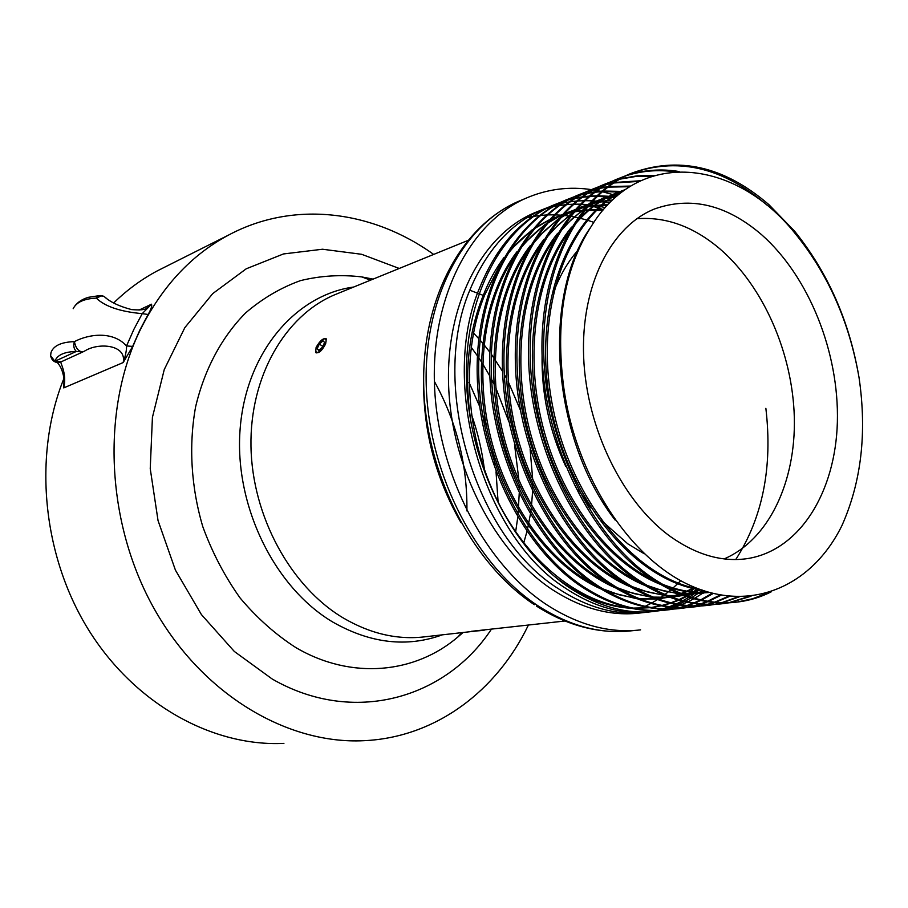 <?xml version="1.0" encoding="UTF-8"?>
<svg xmlns="http://www.w3.org/2000/svg" width="908" height="908" viewBox="0 0 908 908"><rect width="100%" height="100%" fill="white"/><g stroke="black" fill="none" stroke-linecap="round" stroke-linejoin="round"><path stroke-width="1.36" d="M601.652 520.693L627.859 543.881L644.283 553.801M724.164 558.908C769.053 539.556 795.828 481.717 794.33 417.669C792.695 353.507 763.628 286.587 719.965 248.928C693.633 226.58 665.927 216.513 636.849 218.726M671.012 536.98C697.106 555.197 722.768 562.37 748.022 558.511C800.391 549.873 835.519 491.546 837.369 422.084C839.219 352.486 808.983 276.565 761.755 234.832C726.684 204.675 690.92 196.071 654.475 208.988C611.039 226.376 580.723 285.6 583.651 357.196C586.489 428.735 623.138 502.873 671.012 536.98M480.309 630.663L471.434 631.321L480.309 630.663M318.708 343.349L315.655 349.784C315.893 353.848 318.356 353.223 323.044 347.912C326.664 342.237 327.073 339.195 324.292 338.786L318.708 343.349M316.2 352.951L315.655 351.305M63.98 378.296C32.949 454.726 42.12 555.083 88.553 629.834C135.099 704.597 212.915 746.841 283.909 743.38M528.365 625.135C497.005 690.579 436.044 737.466 363.915 740.69C287.62 744.571 202.677 694.96 154.212 608.803C105.782 522.736 101.185 409.746 140.275 329.831C161.976 286.485 191.418 254.898 228.589 235.059C294.464 199.828 373.109 210.86 433.672 254.422M146.04 308.572L151.557 304.384C152.147 306.064 151 309.435 148.129 314.463L139.9 330.001L132.67 346.402L123.204 362.542C126.972 344.586 98.541 342.271 84.932 350.885L82.968 351.861L84.932 350.885M61.142 361.838C59.236 361.724 67.351 372.666 63.753 387.898L64.059 379.09M325.654 343.848L326.29 338.922C323.43 337.708 320.036 340.534 316.109 347.378L315.655 352.486C318.629 353.757 321.965 350.874 325.654 343.848M859.059 377.683C849.355 321.875 828.017 273.773 795.045 233.356C735.741 159.263 639.119 146.812 590.768 227.159C565.207 267.497 555.912 318.56 562.881 380.339C573.118 472.796 628.949 558.534 691.067 585.83C753.152 613.343 812.864 584.695 841.898 525.653C861.34 482.069 867.061 432.741 859.059 377.683C849.513 321.534 828.028 272.706 794.625 231.2L768.849 204.595C724.062 166.073 678.06 155.711 630.822 173.507C577.885 196.287 540.294 269.494 543.881 357.809C547.252 445.499 592.243 535.936 650.083 576.364C680.262 597.101 709.852 605.591 738.84 601.868C750.167 600.37 760.927 597.033 771.142 591.88M767.51 592.981L752.63 598.747L737.035 602.072C708.047 605.795 678.469 597.316 648.301 576.614C590.484 536.231 545.526 445.919 542.178 358.32C538.614 270.107 576.194 196.979 629.13 174.2C676.358 156.403 722.348 166.743 767.124 205.208M679.139 171.544C661.365 168.593 643.897 169.887 626.747 175.403M625.884 175.687L617.395 178.989C564.526 201.735 526.935 274.398 530.374 361.895C533.586 448.768 578.294 538.285 635.929 578.294C666.007 598.803 695.528 607.202 724.493 603.48L728.954 602.798M728.057 602.844L722.723 603.684C693.757 607.395 664.247 599.019 634.181 578.532C576.557 538.58 531.895 449.176 528.694 362.394C525.289 274.999 562.869 202.405 615.726 179.671L625.067 176.084M625.941 175.8C641.877 170.795 658.118 169.456 674.644 171.782M654.191 175.539L637.189 175.823L620.402 178.762M619.517 179.001L613.433 180.828M612.582 181.112L604.206 184.381C551.417 207.081 513.837 279.199 517.117 365.89C520.193 451.98 564.606 540.589 622.037 580.178C652.012 600.483 681.477 608.78 710.408 605.069L714.744 604.41M713.87 604.444L708.66 605.261C679.729 608.973 650.287 600.687 620.323 580.416C562.903 540.873 518.536 452.377 515.483 366.389C512.214 279.8 549.794 207.739 602.572 185.039L611.788 181.498M612.639 181.214L618.745 179.444M619.631 179.216L635.782 176.47L652.148 176.175M640.56 180.737L614.341 182.497M613.422 182.678L607.191 184.12M606.317 184.347L600.347 186.151M599.518 186.435L591.244 189.659C538.546 212.324 500.978 283.92 504.11 369.817C507.05 455.124 551.167 542.848 608.405 582.039C638.279 602.129 667.664 610.324 696.561 606.623L700.806 605.988M699.932 606.022L694.847 606.816C665.961 610.516 636.576 602.333 606.726 582.266C549.51 543.132 505.427 455.51 502.51 370.305C499.389 284.499 536.957 212.971 589.644 190.317L598.735 186.81M599.564 186.537L605.557 184.778M606.43 184.551L612.684 183.166M613.592 182.996L639.187 181.396M630.685 186.049L608.53 186.594M607.6 186.708L601.221 187.763M600.336 187.933L594.218 189.375M593.355 189.602L587.499 191.384M586.682 191.667L578.51 194.857C525.902 217.477 488.356 288.551 491.353 373.676C494.156 458.2 537.99 545.061 595.024 583.855C624.795 603.752 654.1 611.844 682.964 608.156L687.095 607.531M686.244 607.577L681.272 608.349C652.421 612.037 623.126 603.945 593.367 584.082C536.356 545.345 492.556 458.585 489.775 374.153C486.79 289.119 524.347 218.113 576.943 195.504L585.91 192.031M586.727 191.758L592.606 190.022M593.469 189.795L599.598 188.41M600.494 188.24L606.896 187.241M607.827 187.127L629.607 186.719M622.627 191.509L621.923 191.429M621.583 191.395L602.98 191.021M602.027 191.089L595.5 191.747M594.592 191.872L588.339 192.927M587.465 193.109L581.472 194.539M580.632 194.766L574.878 196.537M574.072 196.809L566.002 199.964C513.497 222.539 475.974 293.091 478.834 377.456C481.501 461.23 525.051 547.24 581.88 585.649C611.538 605.33 640.776 613.343 669.593 609.665L673.634 609.052M672.794 609.098L667.936 609.847C639.13 613.524 609.904 605.534 580.257 585.864C523.451 547.513 479.935 461.604 477.29 377.921C474.441 293.659 511.953 223.164 564.458 200.6L573.311 197.172M574.117 196.9L579.883 195.175M580.734 194.948L586.75 193.574M587.624 193.393L593.889 192.382M594.808 192.269L601.346 191.656M602.299 191.599L620.334 192.053M620.72 192.087L621.696 192.201L619.71 192.655M615.658 197.149L613.24 196.809M612.06 196.661L608.212 196.253M608.088 196.242L597.668 195.787M596.692 195.787L590.03 196.06M589.099 196.128L582.709 196.809M581.812 196.945L575.683 198.012M574.821 198.194L568.941 199.612M568.113 199.839L562.461 201.587M561.677 201.86L553.71 204.981C501.307 227.511 463.806 297.552 466.542 381.167C469.084 464.204 512.362 549.385 568.976 587.408C598.531 606.896 627.689 614.807 656.461 611.141L660.4 610.551M656.461 611.141L651.66 611.686C623.126 615.318 594.275 607.395 565.082 587.93C482.931 535.811 438.416 382.018 480.275 286.338C496.755 246.443 520.727 219.532 552.189 205.605L560.928 202.212M561.723 201.951L567.386 200.237M568.215 200.021L574.117 198.636M574.98 198.466L581.12 197.445M582.017 197.32L588.429 196.684M589.36 196.616L596.045 196.4M597.021 196.4L606.51 196.843M606.567 196.854L609.586 197.161M610.562 197.274L611.481 197.388M612.06 197.467L614.841 197.876M609.438 203.04L605.523 202.325M604.83 202.212L596.942 201.201M595.932 201.111L592.595 200.872M591.607 200.816L584.797 200.691M583.844 200.702L577.306 201.008M576.398 201.088L570.133 201.803M569.259 201.928L563.244 203.006M562.404 203.188L556.627 204.606M555.821 204.833L550.271 206.559M549.488 206.82L541.633 209.907C510.228 223.811 486.279 250.574 469.799 290.208C429.189 385.287 475.474 537.479 558.568 588.815C588.134 608.11 617.508 615.919 646.689 612.242M643.102 612.639L640.707 612.911C611.549 616.611 582.107 608.859 552.382 589.667C495.314 552.132 451.741 468.539 448.654 386.536C445.465 304.441 481.978 235.365 533.711 213.142L538.705 211.099M540.181 210.554L545.56 208.761M546.344 208.534L551.939 207.035M552.756 206.854L558.579 205.685M559.43 205.537L565.491 204.731M566.376 204.641L572.698 204.209M573.618 204.175L580.212 204.164M581.177 204.198L587.374 204.595M589.054 204.765L589.905 204.856M590.359 204.902L594.241 205.424M596.386 205.764L599.791 206.388M600.551 206.547L605.193 207.591M729.839 602.64L751.041 596.215M749.338 596.386L728.942 602.674M715.629 604.251L721.803 602.912M722.7 602.685L739.226 596.828M737.943 596.817L721.803 602.662M720.918 602.889L714.744 604.285M701.668 605.829L707.741 604.535M708.603 604.308L714.732 602.549M715.606 602.254L729.703 596.352M728.591 596.25L714.721 602.174M713.847 602.469L707.729 604.285M706.867 604.512L700.794 605.863M687.946 607.384L693.916 606.124M694.768 605.908L700.783 604.195M701.646 603.922L707.707 601.72M708.569 601.368L721.156 595.205M720.123 595.024L707.695 601.221M706.833 601.584L700.783 603.843M699.92 604.126L693.916 605.886M693.054 606.113L687.095 607.418M674.462 608.905L680.33 607.679M681.17 607.475L687.084 605.818M687.935 605.545L693.894 603.423M694.745 603.082L700.738 600.46M701.6 600.04L713.12 593.514M712.144 593.265L700.726 599.847M699.875 600.267L693.882 602.957M693.031 603.298L687.084 605.477M686.232 605.75L680.33 607.463M679.49 607.668L673.634 608.95M661.217 610.403L666.983 609.211M667.811 609.018L673.623 607.407M674.462 607.146L680.308 605.091M681.148 604.773L687.05 602.231M687.889 601.834L693.825 598.769M694.677 598.293L703.405 592.765M703.7 592.572L705.312 591.403M735.752 559.532C762.697 517.594 772.731 467.189 765.864 408.328M702.508 590.132L699.398 592.47M698.127 593.378L691.896 597.464M691.056 597.963L685.188 601.221M684.348 601.641L678.503 604.353M677.674 604.705L671.875 606.919M671.046 607.191L665.292 608.95M664.474 609.166L658.754 610.505M657.948 610.664L652.795 611.527M649.799 611.788L655.508 610.721M656.336 610.539L662.091 609.075M662.919 608.837L668.719 606.953M669.548 606.646L675.393 604.308M676.233 603.945L682.112 601.107M682.964 600.665L688.877 597.294M689.728 596.772L693.451 594.354M687.333 595.251L686.641 595.716M679.036 599.586L685.699 596.318M640.605 629.88C609.824 633.455 578.714 625.203 547.286 605.125C485.689 565.105 438.258 475.179 434.546 386.581C430.721 297.892 469.765 223.107 525.164 198.568C546.798 189.057 569.293 186.129 592.629 189.806M593.276 189.908L596.533 190.476M597.089 190.589L600.233 191.225M602.22 191.679L612.821 194.596M613.048 194.675L614.807 195.243M615.204 195.379L616.702 195.89M434.364 381.383C456.622 421.641 467.472 464.828 466.905 510.943M564.98 621.004L471.343 631.321M324.508 338.729L326.12 338.707M372.598 279.324L371.542 278.756M498.095 502.045L496.029 471.763M494.962 464.045L492.522 450.379M486.699 427.112L482.386 413.844M479.696 406.534L469.061 382.45M484.441 469.595C482.034 450.504 477.665 432.026 471.354 414.161M471.842 631.31L475.713 631.049M165.029 266.997L157.424 270.811C141.693 279.176 127.109 289.89 113.682 302.954M73.173 308.709C76.283 302.262 83.99 298.732 96.293 298.108L98.2 296.144L101.128 295.577L103.626 296.246M138.981 310.105L151.488 304.203L142.227 313.657C120.219 311.66 104.908 306.473 96.293 298.108L101.333 295.94L104.148 296.519L106.066 298.006M98.2 296.144L100.572 295.543M82.855 351.918L76.261 351.453C73.764 348.74 73.139 345.471 74.411 341.624C61.142 342.089 53.345 345.766 50.984 352.656L50.598 355.664C51.835 361.078 55.195 363.2 60.666 362.031L60.859 361.951M50.598 355.664L54.889 361.282L61.245 361.781L82.458 352.111M148.129 314.463L142.227 313.657L133.873 329.366L126.541 345.948C112.91 330.83 89.075 333.94 74.411 341.624C75.795 348.377 78.644 351.793 82.968 351.861M132.67 346.402L126.541 345.948C126.677 349.716 125.69 354.983 123.579 361.736L123.204 362.542L63.753 387.898L64.173 380.634C63.401 372.711 61.097 366.662 57.272 362.485M478.868 293.704L483.238 295.384L484.747 294.839L500.229 264.5M505.665 256.714C513.429 246.42 521.998 237.782 531.396 230.802M534.018 228.907L548.909 220.133M550.691 219.282L561.916 214.844M563.38 214.379L573.062 211.859M575.275 211.416L581.381 210.463M582.278 210.35L583.356 210.236M584.604 210.111L596.215 209.657M597.192 209.669L603.128 209.975M695.301 587.658L694.45 588.1M693.599 588.543L687.697 591.29M686.857 591.653L681.42 593.719M651.365 587.941L680.171 594.161L674.315 595.898M673.486 596.113L670.626 596.794M669.151 597.112L667.686 597.396M666.858 597.555L657.483 598.792M655.565 598.928L638.914 598.622M635.838 598.27L619.199 594.819L602.492 588.725M594.4 584.786C548.557 560.701 507.413 504.394 490.899 438.36C474.441 372.609 483.862 302.546 513.338 258.405M518.752 250.801C526.492 240.688 535.039 232.221 544.357 225.4M546.979 223.538L561.87 214.901M563.664 214.061L574.946 209.714M576.421 209.249L580.189 208.182M581.018 207.966L586.193 206.797M587.862 206.479L601.493 204.924M602.447 204.879L607.736 204.799M700.522 589.848L694.552 592.141M693.701 592.436L684.7 595.001M683.213 595.33L681.023 595.784M680.183 595.943L671.534 597.124M669.616 597.282L653.034 597.101M649.98 596.772L633.523 593.503L616.975 587.612M608.996 583.821C562.415 559.907 520.307 502.589 503.452 435.17C486.654 368.058 496.438 296.632 526.674 252.231M532.054 244.808L544.232 231.131L557.546 219.906M560.157 218.079L575.059 209.589M576.864 208.761L586.193 205.14M587.011 204.868L588.202 204.493M589.689 204.039L592.845 203.165M593.696 202.949L607.009 200.543M607.94 200.441L612.469 200.066M705.471 591.358L685.835 595.421M683.917 595.591L667.391 595.546M664.361 595.251L648.096 592.141L631.707 586.455M623.841 582.811C576.512 559.078 533.45 500.739 516.243 431.936C499.105 363.427 509.229 290.628 540.237 245.977M545.595 238.725L557.739 225.309L570.973 214.333M573.572 212.529L588.486 204.175M590.291 203.369L598.951 200.055M599.779 199.783L612.786 196.525M613.695 196.366L617.202 195.822M707.548 592.629L682.01 593.957M678.991 593.684L662.908 590.745L646.678 585.274M638.937 581.756C590.87 558.227 546.843 498.855 529.273 428.633C511.783 358.705 522.27 284.51 554.05 239.633M559.373 232.55L571.472 219.407L584.627 208.658M587.226 206.888L603.752 197.978L618.825 192.871M709.035 592.425C693.791 593.276 678.083 590.484 661.921 584.048M654.282 580.666C605.488 557.353 560.486 496.937 542.564 425.262C524.699 353.893 535.561 278.291 568.113 233.208M573.402 226.296C586.171 210.849 600.665 199.669 616.861 192.757L625.147 189.624M698.717 589.008C634.998 577.681 569.645 499.025 552.064 403.254C534.199 308.243 568.09 217.103 624.761 189.954M471.49 425.58C463.772 377.285 467.688 333.883 483.238 295.384C488.776 281.276 495.711 268.632 504.054 257.441M508.889 251.334L532.417 229.576M534.88 227.897L549.09 219.929M550.827 219.146L561.768 215.014M563.21 214.572L572.755 212.211M574.582 211.87L580.7 210.962M581.597 210.86L582.959 210.724M584.207 210.611L595.58 210.27M596.545 210.293L602.56 210.656M694.586 587.362L693.587 587.907M692.736 588.339L686.845 591.153M686.005 591.517L680.921 593.514M679.672 593.957L673.475 595.875M672.646 596.102L670.331 596.681M668.89 597.01L666.858 597.441M666.029 597.6L657.585 598.826M655.746 598.996L640.015 599.053M637.166 598.815L607.52 591.675M600.699 588.861C551.769 567.103 506.8 508.571 489.333 438.7C471.944 369.102 483.68 295.248 517.095 251.539M521.907 245.569L545.345 224.219M547.796 222.562L562.029 214.719M563.766 213.947L574.775 209.896M576.228 209.464L579.452 208.59M580.291 208.386L585.864 207.183M587.192 206.945L600.824 205.492M601.777 205.458L607.157 205.424M699.659 589.701L693.689 592.061M692.838 592.368L684.382 594.876M682.93 595.228L680.183 595.818M679.343 595.989L671.602 597.146M669.764 597.328L654.089 597.521M651.252 597.294L621.889 590.472M615.147 587.748C565.548 566.217 519.66 506.732 501.852 435.522C484.134 364.596 496.222 289.425 530.374 245.557M535.164 239.712L558.499 218.771M560.951 217.137L575.195 209.43M578.226 208.159L585.433 205.503M586.25 205.242L588.021 204.697M589.485 204.277L592.095 203.585M592.947 203.381L606.306 201.065M607.236 200.974L611.867 200.634M704.937 591.187L700.59 592.515M699.727 592.754L685.869 595.432M684.03 595.637L668.401 595.943M665.587 595.739L636.497 589.224M629.846 586.602C579.576 565.309 532.758 504.848 514.62 432.287C496.551 359.988 509.002 283.512 543.892 239.485M548.648 233.765L571.881 213.232M574.333 211.632L588.6 204.05M590.348 203.301L598.168 200.43M599.008 200.157L612.049 197.002M612.957 196.854L616.611 196.321M708.546 592.288L707.536 592.493M706.674 592.674L682.964 594.331M644.793 585.422C593.866 564.379 546.105 502.941 527.616 428.985C509.206 355.3 522.021 277.496 557.637 233.333M562.37 227.738L585.512 207.603M587.964 206.037L602.129 198.625L618.064 193.313M618.95 193.098L621.185 192.598M709.318 592.504C695.505 593.571 681.227 591.607 666.483 586.625M660.003 584.196C608.417 563.437 559.703 500.989 540.873 425.625C522.111 350.533 535.277 271.367 571.631 227.079M576.342 221.62C587.998 208.908 600.96 199.499 615.204 193.415L624.341 190.01M701.339 589.962C636.678 581.324 568.941 502.533 550.611 405.047C531.963 308.311 567.182 215.502 625.419 189.488M615.17 520.125C551.928 439.097 540.975 296.496 590.768 227.159M469.799 290.208L477.665 293.239M554.561 576.466C579.463 596.125 605.012 606.737 631.208 608.292M634.465 608.428L649.629 607.724L632.899 608.11M651.229 607.509L660.797 605.75M662 605.454L669.866 603.162M670.921 602.798L678.06 600.018M686.743 595.75L690.909 593.333M693.042 591.993L697.117 589.258M484.747 294.839C461.423 351.09 464.771 430.869 494.951 495.541C525.164 560.202 578.725 603.377 629.108 607.838M651.297 607.531L661.228 605.829M662.477 605.545L670.479 603.309M671.557 602.946L678.764 600.222M679.751 599.791L686.562 596.522M687.515 596.023L689.365 595.001M689.456 594.944L693.61 592.47M694.995 591.585L698.173 589.451M317.13 348.797L318.663 350.431L322.408 347.242L324.61 342.429L323.055 340.829L319.332 344.007L317.13 348.797L319.037 350.125M322.783 346.425L319.332 344.007M484.236 630.197L473.908 631.037L484.236 630.197M578.646 249.473C568.147 261.22 559.725 275.635 553.381 292.739M542.076 355.414C541.452 393.788 549.351 430.801 565.775 466.462M578.328 489.696L590.995 508.037M471.116 347.14L477.415 355.834M478.845 357.945L481.24 361.588M482.681 363.847L489.855 376.116M491.614 379.419L493.895 383.891M495.757 387.716L508.877 421.766M514.507 444.284L518.967 480.536M519.126 484.781L519.217 489.73M519.217 493.464L518.059 514.654M517.787 517.197L515.63 531.884M462.944 632.513L458.052 636.826C415.331 673.543 351.51 680.353 295.758 647.529C275.419 634.42 256.851 617.883 240.075 597.941C224.696 576.319 212.279 552.609 202.836 526.788C191.077 487.176 188.614 445.692 195.561 407.068C204.413 369.306 221.893 336.879 245.659 312.874C262.469 298.471 280.731 287.723 300.457 280.629C320.649 275.692 341.067 274.454 361.713 276.906L372.848 279.221M491.33 629.312C445.726 698.422 353.632 725.867 272.264 679.059L234.332 651.467L201.394 614.557L175.426 570.133L158.037 520.568L150.24 468.676L152.419 417.385L164.257 369.545L184.835 327.629L212.733 293.602L246.227 268.802L283.455 253.956L322.522 249.235L361.656 254.297L399.248 268.462M442.321 634.84C406.886 647.665 370.43 643.432 332.941 622.139C274.25 587.487 233.935 505.018 240.143 428.746C246.091 352.361 295.611 294.941 353.711 287.019M476.416 630.992L425.625 636.724C397.92 640.185 370.385 633.875 343.008 617.815C290.515 586.409 252.118 516.198 250.971 446.35C249.757 376.445 284.998 316.052 334.155 294.998L338.911 293.057M473.431 332.952L478.766 338.661M480.094 340.148L482.681 343.156M483.987 344.722L489.855 352.202M491.341 354.199L502.544 371.349M504.326 374.436L506.448 378.307M508.287 381.814L520.273 409.803M530.136 449.256L532.724 479.628M532.746 483.589L532.69 487.936M532.576 491.489L531.543 505.438M531.248 508.015L530.749 511.874M530.385 514.337L527.434 529.546M526.958 531.486L523.723 542.961M460.992 522.645C435.114 477.495 422.663 428.928 423.616 376.945M526.731 217.795L532.667 216.547M533.518 216.399L539.556 215.537M540.43 215.446L546.639 214.958M547.547 214.912L553.971 214.833M554.913 214.856L560.974 215.162M562.563 215.298L563.732 215.412M564.197 215.457L568.045 215.922M568.669 216.013L569.509 216.138M570.519 216.297L573.436 216.796M574.174 216.933L577.76 217.682M578.827 217.92L586.545 219.952M587.453 220.224L593.832 222.358M636.78 630.265L631.741 630.776C601.005 634.34 569.963 626.157 538.614 606.215C477.188 566.467 429.972 477.143 426.363 389.078C422.64 300.934 461.661 226.512 516.981 202.019L522.441 199.715M585.161 204.413L587.76 204.992M588.668 205.208L598.145 207.864M598.86 208.091L603.4 209.657M694.972 587.521L690.761 591.732M690.352 592.107L688.627 593.719M688.185 594.116L686.471 595.648M680.682 580.655L678.253 583.106M677.584 583.753L673.055 587.953M672.431 588.509L671.545 589.269M670.717 589.962L664.928 594.536M663.532 595.546L660.695 597.521M660.377 597.736L658.311 599.087M657.494 599.609L651.717 603.003M650.888 603.445L645.123 606.34M644.294 606.714L640.73 608.258M54.889 361.282L76.261 351.453C64.207 351.782 57.09 355.051 54.889 361.282M748.022 558.511L744.946 558.931M461.673 632.66L458.052 636.826L463.08 632.501M370.555 280.152L361.713 276.906L373.109 279.119M467.586 240.597L339.183 292.944M630.822 173.507L629.13 174.2M617.395 178.989L615.726 179.671M604.206 184.369L602.572 185.039M591.244 189.659L589.644 190.317M578.521 194.857L576.943 195.504M566.002 199.964L564.458 200.589M553.71 204.981L552.189 205.605M541.633 209.907L533.711 213.142M738.84 601.868L737.035 602.072M724.493 603.48L722.723 603.684M710.408 605.069L708.66 605.261M696.561 606.623L694.847 606.816M682.964 608.156L681.272 608.349M669.593 609.665L667.936 609.847M525.164 198.568L516.981 202.019C458.177 228.634 420.517 303.953 423.854 390.156C427.305 476.632 472.898 564.05 534.369 604.705M624.999 631.378C594.854 632.955 565.332 624.522 536.458 606.079M157.424 270.811L228.589 235.059M146.665 308.277C144.86 309.81 139.832 310.252 131.592 309.594C119.254 306.359 110.106 302.001 104.148 296.519L99.767 295.577L88.507 297.302C82.469 299.004 77.85 302.001 74.638 306.291M54.185 361.463L55.706 362.144M552.064 218.601L553.574 217.999M661.16 598.395L662.806 598.202M564.254 213.743L565.798 213.119M674.36 596.806L676.029 596.601M687.787 595.183L689.49 594.978M590.313 203.347L590.881 203.12M701.453 593.537L703.178 593.333M602.129 198.625L603.752 197.978M615.204 193.415L616.861 192.757M794.625 231.2L795.045 233.356M651.252 607.52L652.489 607.373M324.292 338.786L324.985 338.605"/></g></svg>
